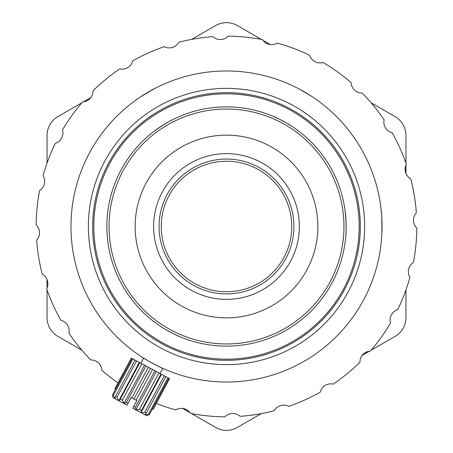 <?xml version="1.0" encoding="UTF-8"?>
<svg xmlns="http://www.w3.org/2000/svg" width="453" height="453" viewBox="0 0 453 453"><rect width="100%" height="100%" fill="white"/><g stroke="black" fill="none" stroke-linecap="round" stroke-linejoin="round"><path stroke-width="0.68" d="M191.693 413.617L215.622 427.434A21.75 21.75 0 0 0 237.378 427.434L261.307 413.617M362.162 355.39L369.433 351.194M371.149 350.203L395.078 336.386A21.75 21.75 0 0 0 405.956 317.547L405.956 289.92M405.956 173.459L405.956 165.062M405.956 163.08L405.956 135.453A21.75 21.75 0 0 0 395.078 116.614L371.149 102.797M270.294 44.57L263.023 40.368M261.307 39.383L237.378 25.566A21.75 21.75 0 0 0 215.622 25.566L191.693 39.383M90.838 97.61L83.567 101.806M81.851 102.797L57.922 116.614A21.75 21.75 0 0 0 47.044 135.453L47.044 163.08M47.044 279.541L47.044 287.938M47.044 289.92L47.044 317.547A21.75 21.75 0 0 0 57.922 336.386L81.851 350.203M182.706 408.43L189.977 412.632M346.137 226.5A119.637 119.637 0 0 1 166.681 330.107A119.637 119.637 0 0 1 166.681 122.893A119.637 119.637 0 0 1 346.137 226.5M343.957 226.5A117.457 117.457 0 0 1 167.769 328.221A117.457 117.457 0 0 1 167.769 124.779A117.457 117.457 0 0 1 343.957 226.5M317.859 226.5A91.359 91.359 0 0 1 180.821 305.616A91.359 91.359 0 0 1 180.821 147.384A91.359 91.359 0 0 1 317.859 226.5M299.365 226.5A72.865 72.865 0 0 1 190.067 289.603A72.865 72.865 0 0 1 190.067 163.397A72.865 72.865 0 0 1 299.365 226.5M159.071 226.5A67.429 67.429 0 0 1 260.215 168.103A67.429 67.429 0 0 1 260.215 284.897A67.429 67.429 0 0 1 159.071 226.5M161.245 226.5A65.255 65.255 0 0 0 226.5 291.755A65.255 65.255 0 0 0 291.755 226.5A65.255 65.255 0 0 0 226.5 161.245A65.255 65.255 0 0 0 161.245 226.5M121.059 169.983A119.637 119.637 0 0 1 328.17 163.442A119.637 119.637 0 0 1 230.277 346.075A119.637 119.637 0 0 1 121.059 169.983M160.628 326.37L160.628 326.37C159.915 326.307 175.334 335.18 179.037 336.319M345.922 233.612C346.483 234.263 345.758 211.2 345.237 211.868L346.069 222.57M154.462 130.985L163.306 124.915M172.202 119.898C169.297 121.087 157.502 128.403 155.13 130.487M290.996 125.741C291.681 125.668 274.399 116.398 274.705 117.004L278.165 118.595M163.816 343.448A132.689 132.689 0 0 1 156.562 113.743A132.689 132.689 0 0 1 359.121 222.315A132.689 132.689 0 0 1 163.816 343.448M140.872 363.232L143.618 358.102C142.831 358.153 163.171 369.053 162.791 368.38L160.045 373.504M108.544 163.273A133.833 133.833 0 0 0 163.273 344.456A133.833 133.833 0 0 0 344.456 289.727A133.833 133.833 0 0 0 289.727 108.544A133.833 133.833 0 0 0 108.544 163.273M381.76 217.406L381.913 232.474C382.343 233.131 381.619 210.067 381.228 210.736L381.522 214.003M140.996 96.585L153.969 88.924C154.32 88.216 134.711 100.379 135.487 100.385L138.165 98.494M89.422 153.023A155.526 155.526 0 0 1 358.668 144.524A155.526 155.526 0 0 1 231.409 381.947A155.526 155.526 0 0 1 89.422 153.023M287.712 83.528L291.443 85.181M299.801 89.332L311.675 96.37M156.342 403.43A190.328 190.328 0 0 0 175.685 409.92A10.878 10.878 0 0 1 190.515 413.396A190.328 190.328 0 0 0 224.892 416.822A10.878 10.878 0 0 1 240.113 416.341A190.328 190.328 0 0 0 274.201 410.752A10.878 10.878 0 0 1 288.782 406.352A190.328 190.328 0 0 0 320.265 392.128A10.878 10.878 0 0 1 333.21 384.104A190.328 190.328 0 0 0 359.937 362.219A10.878 10.878 0 0 1 370.361 351.115A190.328 190.328 0 0 0 390.52 323.057A10.878 10.878 0 0 1 397.711 309.631A190.328 190.328 0 0 0 409.92 277.315A10.878 10.878 0 0 1 413.396 262.485A190.328 190.328 0 0 0 416.822 228.108A10.878 10.878 0 0 1 416.341 212.887A190.328 190.328 0 0 0 410.752 178.799A10.878 10.878 0 0 1 406.352 164.218A190.328 190.328 0 0 0 392.128 132.735A10.878 10.878 0 0 1 384.104 119.79A190.328 190.328 0 0 0 362.219 93.063A10.878 10.878 0 0 1 351.115 82.639A190.328 190.328 0 0 0 323.057 62.48A10.878 10.878 0 0 1 309.631 55.289A190.328 190.328 0 0 0 277.315 43.08A10.878 10.878 0 0 1 262.485 39.604A190.328 190.328 0 0 0 228.108 36.178A10.878 10.878 0 0 1 212.887 36.659A190.328 190.328 0 0 0 178.799 42.248A10.878 10.878 0 0 1 164.218 46.648A190.328 190.328 0 0 0 132.735 60.872A10.878 10.878 0 0 1 119.79 68.896A190.328 190.328 0 0 0 93.063 90.781A10.878 10.878 0 0 1 82.639 101.885A190.328 190.328 0 0 0 62.48 129.943A10.878 10.878 0 0 1 55.289 143.369A190.328 190.328 0 0 0 43.08 175.685A10.878 10.878 0 0 1 39.604 190.515A190.328 190.328 0 0 0 36.178 224.892A10.878 10.878 0 0 1 36.659 240.113A190.328 190.328 0 0 0 42.248 274.201A10.878 10.878 0 0 1 46.648 288.782A190.328 190.328 0 0 0 60.872 320.265A10.878 10.878 0 0 1 68.896 333.21A190.328 190.328 0 0 0 90.781 359.937A10.878 10.878 0 0 1 101.885 370.361A190.328 190.328 0 0 0 118.001 382.876M104.762 161.245A138.125 138.125 0 0 0 230.86 364.557A138.125 138.125 0 0 0 343.884 153.697A138.125 138.125 0 0 0 104.762 161.245M131.319 358.113L114.841 388.765L131.319 358.113L132.055 358.504L112.531 394.931L112.876 397.524M144.53 365.192L123.975 403.532L122.378 400.209L141.902 363.782L145.923 365.939L126.398 402.366L123.975 403.532L114.949 398.697L113.352 395.367L132.876 358.946L132.055 358.504M132.876 358.946L135.011 360.09L115.487 396.517L114.949 398.697L112.859 397.575M136.551 360.911L139.824 362.672L120.3 399.099L118.794 400.758L117.021 397.338L136.551 360.911L135.011 360.09M141.902 363.782L139.824 362.672M148.284 367.202L152.565 369.501L136.127 400.175L133.986 399.031L131.84 397.876L148.284 367.202L145.923 365.939M146.902 415.826L135.781 409.863L135.407 407.19L154.932 370.764L152.565 369.501M154.932 370.764L158.958 372.927L139.433 409.353L135.781 409.863L132.752 408.238L133.777 406.318L135.407 407.19M161.036 374.042L164.32 375.803L144.796 412.224L140.974 412.643L141.512 410.463L161.036 374.042L158.958 372.927M165.866 376.63L168.012 377.779L148.488 414.206L144.835 414.716L146.342 413.057L165.866 376.63L164.32 375.803M146.97 415.803L149.314 414.648L168.839 378.221L168.012 377.779M168.839 378.221L169.586 378.623L153.188 409.319L169.586 378.623M131.172 397.519L126.999 405.158L131.11 397.485L131.84 397.876M127.033 405.175L131.144 397.502L127.021 405.169M115.617 389.178L114.881 388.787M153.148 409.297L152.395 408.895M136.127 400.175L136.857 400.565L133.777 406.318M123.975 403.532L126.999 405.158M126.398 402.366L128.023 403.238M114.949 398.697L112.893 397.592M113.352 395.367L112.531 394.931M115.487 396.517L117.021 397.338M120.3 399.099L122.378 400.209M139.433 409.353L141.512 410.463M144.796 412.224L146.342 413.057M148.488 414.206L149.314 414.648M152.412 408.906L149.331 414.654M139.343 362.411L118.794 400.758M150.43 368.351L133.986 399.031M140.974 412.643L161.528 374.303M156.33 371.517L135.781 409.863"/></g></svg>
